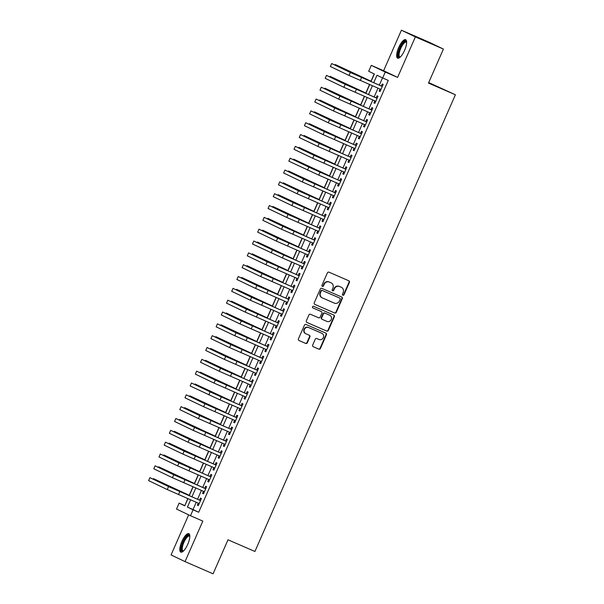 <?xml version="1.0" encoding="UTF-8"?>
<svg xmlns="http://www.w3.org/2000/svg" width="604" height="604" viewBox="0 0 604 604"><rect width="100%" height="100%" fill="white"/><g stroke="black" fill="none" stroke-linecap="round" stroke-linejoin="round"><path stroke-width="0.91" d="M342.868 295.243A0.891 0.838 115.6 0 0 343.993 294.767L349.406 282.43A1.268 1.2 115.6 0 0 348.818 280.784L329.006 272.185A1.268 1.2 115.6 0 0 327.391 272.865L321.977 285.201A0.891 0.838 115.6 0 0 322.393 286.349A0.891 0.838 115.6 0 0 323.517 285.873L324.22 284.28A4.062 3.843 115.6 0 1 329.376 282.091L331.022 282.808A4.062 3.843 115.6 0 1 332.917 288.055L332.215 289.648A0.891 0.838 115.6 0 0 332.6 290.788A0.891 0.838 115.6 0 0 333.755 290.32L334.457 288.727A4.062 3.843 115.6 0 1 339.614 286.538L341.26 287.255A4.062 3.843 115.6 0 1 343.155 292.502L342.453 294.095A0.891 0.838 115.6 0 0 342.868 295.243M342.664 295.114A0.891 0.838 115.6 0 0 343.616 294.586L349.029 282.249A1.268 1.2 115.6 0 0 348.606 280.694M322.189 286.228A0.891 0.838 115.6 0 0 323.14 285.692L323.842 284.099L324.22 284.28M332.427 290.667A0.891 0.838 115.6 0 0 333.378 290.139L334.08 288.546L334.457 288.727M187.753 544.31A10.079 3.262 -66.5 0 0 188.818 533.649A10.079 3.262 -66.5 0 0 181.864 541.486A10.079 3.262 -66.5 0 0 180.792 552.139A10.079 3.262 -66.5 0 0 187.753 544.31M404.589 50.336A10.079 3.262 -66.5 0 0 405.661 39.683A10.079 3.262 -66.5 0 0 398.7 47.512A10.079 3.262 -66.5 0 0 397.628 58.173A10.079 3.262 -66.5 0 0 404.589 50.336M312.668 345.08A1.268 1.2 115.6 0 0 313.257 346.719L318.814 349.135A1.268 1.2 115.6 0 0 320.43 348.448L326.439 334.744A1.268 1.2 115.6 0 0 325.85 333.106L306.039 324.499A1.268 1.2 115.6 0 0 304.431 325.186L298.414 338.889A1.268 1.2 115.6 0 0 299.003 340.528L305.715 343.442A1.268 1.2 115.6 0 0 307.33 342.762L309.905 336.896A1.268 1.2 115.6 0 0 309.308 335.258L305.979 333.808A3.39 3.209 115.6 0 1 304.424 329.369A3.39 3.209 115.6 0 1 308.712 327.594L321.751 333.265A3.39 3.209 115.6 0 1 323.314 337.704A3.39 3.209 115.6 0 1 319.025 339.478L316.851 338.534A1.268 1.2 115.6 0 0 315.243 339.214L312.668 345.08M196.232 502.264L193.031 509.549L198.693 512.26L193.084 509.829L190.494 515.74L176.519 509.051L179.116 503.132L184.779 505.85L187.935 498.662M443.411 49.067L415.378 36.889L401.411 30.2L429.444 42.378L443.411 49.067L428.485 83.08L455.393 94.775L254.918 551.475L228.002 539.787L213.076 573.8L185.035 561.622L202.823 521.101L190.494 515.74M401.411 30.2L383.623 70.721L397.591 77.41L415.378 36.889M397.591 77.41L385.254 72.057L382.657 77.969L376.994 75.258L373.717 82.725M198.693 512.26L388.266 80.407L382.657 77.969M334.669 313.015A1.268 1.2 115.6 0 0 336.285 312.336L342.294 298.625A1.268 1.2 115.6 0 0 341.705 296.987L321.894 288.38A1.268 1.2 115.6 0 0 320.286 289.067L314.269 302.77A1.268 1.2 115.6 0 0 314.858 304.408L334.291 312.834A1.268 1.2 115.6 0 0 335.907 312.155L341.917 298.452A1.268 1.2 115.6 0 0 341.494 296.896M334.367 316.685L328.357 330.388A1.268 1.2 115.6 0 1 326.741 331.075L306.93 322.468A1.268 1.2 115.6 0 1 306.341 320.83L308.916 314.963A1.268 1.2 115.6 0 1 310.524 314.284L318.557 317.772A1.268 1.2 115.6 0 0 320.173 317.085L321.879 313.197A1.268 1.2 115.6 0 0 321.29 311.558L312.925 307.927A0.891 0.838 115.6 0 0 312.925 307.927A0.891 0.838 115.6 0 1 312.517 306.764A0.891 0.838 115.6 0 1 313.635 306.296L333.778 315.046A1.268 1.2 115.6 0 1 334.367 316.685L333.989 316.504L327.98 330.214L328.357 330.388M188.659 514.865L171.068 554.933L185.035 561.622M380.022 89.03L379.131 91.068L380.075 91.521L383.193 84.417L382.249 83.971L381.335 86.04M374.827 100.86L373.936 102.899L374.88 103.352L377.998 96.255L377.055 95.802L376.141 97.871M369.64 112.691L368.742 114.73L369.686 115.183L372.804 108.086L371.86 107.633L370.954 109.702M364.446 124.53L363.548 126.561L364.491 127.014L367.609 119.917L366.666 119.464L365.76 121.532M359.252 136.361L358.353 138.392L359.297 138.845L362.415 131.748L361.471 131.294L360.565 133.363M354.057 148.191L353.159 150.222L354.103 150.675L357.221 143.578L356.277 143.125L355.371 145.194M348.863 160.022L347.972 162.053L348.916 162.506L352.026 155.409L351.083 154.956L350.177 157.025M343.668 171.853L342.778 173.892L343.721 174.337L346.832 167.24L345.888 166.787L344.982 168.863M338.474 183.684L337.583 185.722L338.527 186.175L341.637 179.071L340.694 178.618L339.788 180.694M333.28 195.515L332.389 197.553L333.332 198.006L336.451 190.902L335.507 190.449L334.593 192.525M328.085 207.346L327.194 209.384L328.138 209.837L331.256 202.733L330.312 202.287L329.399 204.356M322.891 219.177L322 221.215L322.944 221.668L326.062 214.571L325.118 214.118L324.205 216.187M317.696 231.007L316.806 233.046L317.749 233.499L320.867 226.402L319.924 225.949L319.01 228.018M312.51 242.846L311.611 244.877L312.555 245.33L315.673 238.233L314.729 237.78L313.823 239.848M307.315 254.677L306.417 256.708L307.361 257.161L310.479 250.064L309.535 249.611L308.629 251.679M302.121 266.507L301.222 268.538L302.166 268.991L305.284 261.894L304.341 261.441L303.434 263.51M296.926 278.338L296.028 280.369L296.972 280.822L300.09 273.725L299.146 273.272L298.24 275.341M291.732 290.169L290.841 292.208L291.785 292.653L294.895 285.556L293.952 285.103L293.046 287.179M286.538 302L285.647 304.038L286.59 304.492L289.701 297.387L288.757 296.934L287.851 299.01M281.343 313.831L280.452 315.869L281.396 316.322L284.507 309.218L283.563 308.772L282.657 310.841M276.149 325.662L275.258 327.7L276.202 328.153L279.32 321.049L278.376 320.603L277.462 322.672M270.954 337.493L270.063 339.531L271.007 339.984L274.125 332.887L273.182 332.434L272.268 334.503M265.76 349.331L264.869 351.362L265.813 351.815L268.931 344.718L267.987 344.265L267.074 346.334M260.566 361.162L259.675 363.193L260.618 363.646L263.737 356.549L262.793 356.096L261.879 358.164M255.379 372.993L254.48 375.024L255.424 375.477L258.542 368.38L257.598 367.927L256.692 369.995M250.184 384.823L249.286 386.854L250.23 387.307L253.348 380.21L252.404 379.757L251.498 381.826M244.99 396.654L244.091 398.685L245.035 399.138L248.153 392.041L247.21 391.588L246.304 393.657M239.796 408.485L238.897 410.524L239.841 410.969L242.959 403.872L242.015 403.419L241.109 405.495M234.601 420.316L233.71 422.355L234.654 422.808L237.765 415.703L236.821 415.25L235.915 417.326M229.407 432.147L228.516 434.185L229.46 434.638L232.57 427.534L231.626 427.088L230.72 429.157M224.212 443.978L223.321 446.016L224.265 446.469L227.376 439.372L226.432 438.919L225.526 440.988M219.018 455.809L218.127 457.847L219.071 458.3L222.189 451.203L221.245 450.75L220.332 452.819M213.824 467.647L212.933 469.678L213.876 470.131L216.995 463.034L216.051 462.581L215.137 464.65M208.629 479.478L207.738 481.509L208.682 481.962L211.8 474.865L210.856 474.412L209.943 476.481M203.435 491.309L202.544 493.34L203.488 493.793L206.606 486.696L205.662 486.243L204.748 488.311M382.513 77.901L379.327 85.164M378.013 88.154L374.133 96.995M372.819 99.985L368.938 108.826M367.625 111.823L363.744 120.657M362.43 123.654L358.549 132.487M357.236 135.485L353.355 144.318M352.041 147.316L348.161 156.157M346.847 159.146L342.966 167.988M341.653 170.977L337.772 179.818M336.458 182.808L332.577 191.649M331.264 194.639L327.383 203.48M326.069 206.47L322.196 215.311M320.883 218.301L317.002 227.142M315.688 230.139L311.807 238.973M310.494 241.97L306.613 250.803M305.299 253.801L301.419 262.634M300.105 265.632L296.224 274.473M294.911 277.462L291.03 286.304M289.716 289.293L285.835 298.134M284.522 301.124L280.641 309.965M279.327 312.955L275.447 321.796M274.133 324.786L270.252 333.627M268.939 336.624L265.065 345.458M263.752 348.455L259.871 357.289M258.557 360.286L254.677 369.119M253.363 372.117L249.482 380.95M248.168 383.948L244.288 392.789M242.974 395.779L239.093 404.62M237.78 407.609L233.899 416.45M232.585 419.44L228.705 428.281M227.391 431.271L223.51 440.112M222.197 443.102L218.316 451.943M217.002 454.94L213.121 463.774M211.808 466.771L207.935 475.605M206.621 478.602L202.74 487.436M201.426 490.433L197.546 499.266M198.248 503.14L197.349 505.171L198.293 505.624L201.411 498.526L200.468 498.074L199.562 500.142M374.208 73.922L371.007 81.215M369.565 84.492L365.813 93.046M364.378 96.323L360.618 104.877M359.184 108.154L355.424 116.708M353.989 119.985L350.229 128.539M348.795 131.815L345.035 140.37M343.601 143.646L339.841 152.2M338.406 155.477L334.654 164.039M333.212 167.308L329.459 175.87M328.017 179.146L324.265 187.701M322.823 190.977L319.071 199.531M317.628 202.808L313.876 211.362M312.434 214.639L308.682 223.193M307.247 226.47L303.487 235.024M302.053 238.301L298.293 246.855M296.858 250.132L293.099 258.686M291.664 261.962L287.904 270.517M286.47 273.793L282.71 282.355M281.275 285.624L277.523 294.186M276.081 297.462L272.329 306.017M270.886 309.293L267.134 317.847M265.692 321.124L261.94 329.678M260.498 332.955L256.745 341.509M255.303 344.786L251.551 353.34M250.109 356.617L246.357 365.171M244.922 368.448L241.162 377.002M239.728 380.278L235.968 388.833M234.533 392.109L230.773 400.671M229.339 403.94L225.579 412.502M224.144 415.779L220.392 424.333M218.95 427.609L215.198 436.164M213.756 439.44L210.003 447.994M208.561 451.271L204.809 459.825M203.367 463.102L199.614 471.656M198.172 474.933L194.42 483.487M192.978 486.764L189.226 495.318M187.791 498.594L184.869 505.639M455.393 94.775L428.712 82.559M184.726 505.571L179.116 503.132M371.03 81.563L374.352 73.99L368.689 71.28L371.286 65.368L385.254 72.057M383.623 70.721L371.286 65.368M190.622 499.825L187.421 507.111L193.084 509.829M372.404 85.723L368.523 94.556M367.209 97.554L363.329 106.395M362.015 109.384L358.134 118.225M356.821 121.215L352.94 130.056M351.626 133.046L347.745 141.887M346.432 144.877L342.551 153.718M341.237 156.708L337.364 165.549M336.043 168.539L332.17 177.38M330.856 180.377L326.975 189.211M325.662 192.208L321.781 201.041M320.467 204.039L316.587 212.872M315.273 215.87L311.392 224.711M310.079 227.7L306.198 236.542M304.884 239.531L301.003 248.372M299.69 251.362L295.809 260.203M294.495 263.193L290.615 272.034M289.301 275.024L285.42 283.865M284.106 286.862L280.233 295.696M278.912 298.693L275.039 307.527M273.725 310.524L269.845 319.357M268.531 322.355L264.65 331.188M263.336 334.186L259.456 343.027M258.142 346.017L254.261 354.858M252.948 357.847L249.067 366.688M247.753 369.678L243.873 378.519M242.559 381.509L238.678 390.35M237.364 393.34L233.484 402.181M232.17 405.178L228.289 414.012M226.976 417.009L223.102 425.843M221.781 428.84L217.908 437.674M216.594 440.671L212.714 449.504M211.4 452.502L207.519 461.343M206.206 464.333L202.325 473.174M201.011 476.163L197.131 485.004M195.817 487.994L191.936 496.835M189.248 495.665L193.129 486.832M194.443 483.834L198.323 475.001M199.637 472.003L203.518 463.17M204.832 460.173L208.712 451.331M210.026 448.342L213.907 439.501M215.22 436.511L219.101 427.67M220.415 424.68L224.295 415.839M225.609 412.849L229.49 404.008M230.803 401.018L234.677 392.177M235.99 389.18L239.871 380.346M241.185 377.349L245.065 368.516M246.379 365.518L250.26 356.685M251.574 353.687L255.454 344.854M256.768 341.856L260.649 333.015M261.962 330.026L265.843 321.185M267.157 318.195L271.037 309.354M272.351 306.364L276.232 297.523M277.546 294.533L281.426 285.692M282.74 282.702L286.621 273.861M287.934 270.864L291.808 262.03M293.121 259.033L297.002 250.199M298.316 247.202L302.196 238.369M303.51 235.371L307.391 226.53M308.704 223.54L312.585 214.699M313.899 211.71L317.779 202.868M319.093 199.879L322.974 191.038M324.288 188.048L328.168 179.207M329.482 176.217L333.363 167.376M334.676 164.386L338.557 155.545M339.871 152.548L343.752 143.714M345.065 140.717L348.938 131.883M350.26 128.886L354.133 120.053M355.446 117.055L359.327 108.214M360.641 105.224L364.522 96.383M365.835 93.394L369.716 84.552M193.031 509.549L187.421 507.111M379.131 91.068L380.09 91.483M373.936 102.899L374.895 103.314M368.742 114.73L369.701 115.145M363.548 126.561L364.506 126.976M358.353 138.392L359.312 138.807M353.159 150.222L354.125 150.645M347.972 162.053L348.931 162.476M342.778 173.892L343.736 174.307M337.583 185.722L338.542 186.138M332.389 197.553L333.348 197.969M327.194 209.384L328.153 209.799M322 221.215L322.959 221.63M316.806 233.046L317.764 233.461M311.611 244.877L312.57 245.292M306.417 256.708L307.376 257.123M301.222 268.538L302.181 268.961M296.028 280.369L296.994 280.792M290.841 292.208L291.8 292.623M285.647 304.038L286.606 304.454M280.452 315.869L281.411 316.285M275.258 327.7L276.217 328.115M270.063 339.531L271.022 339.946M264.869 351.362L265.828 351.777M259.675 363.193L260.634 363.608M254.48 375.024L255.439 375.439M249.286 386.854L250.245 387.277M244.091 398.685L245.05 399.108M238.897 410.524L239.863 410.939M233.71 422.355L234.669 422.77M228.516 434.185L229.475 434.601M223.321 446.016L224.28 446.431M218.127 457.847L219.086 458.262M212.933 469.678L213.892 470.093M207.738 481.509L208.697 481.924M202.544 493.34L203.503 493.755M197.349 505.171L198.308 505.593M341.124 287.187A4.062 3.843 115.6 0 0 340.882 287.074L341.26 287.255M334.08 288.546A4.062 3.843 115.6 0 1 339.237 286.356L340.882 287.074M330.886 282.74A4.062 3.843 115.6 0 0 330.645 282.627L331.022 282.808M323.842 284.099A4.062 3.843 115.6 0 1 328.999 281.909L330.645 282.627M314.692 304.318L334.291 312.834M340.195 299.237A0.891 0.838 115.6 0 0 339.78 298.089L322.393 290.532A0.891 0.838 115.6 0 0 321.26 291.015L320.52 292.698A4.062 3.843 115.6 0 0 322.415 297.946L334.306 303.11A4.062 3.843 115.6 0 0 339.456 300.92L340.195 299.237M339.81 298.104L339.433 297.923A0.891 0.838 115.6 0 0 339.403 297.908L339.78 298.089M322.038 297.764A4.062 3.843 115.6 0 1 320.143 292.517L320.883 290.834A0.891 0.838 115.6 0 1 322.015 290.35L339.403 297.908M306.764 322.377L326.364 330.894A1.268 1.2 115.6 0 0 327.98 330.214M320.988 311.415A1.268 1.2 115.6 0 0 320.913 311.377L312.781 307.851M326.9 321.396A3.39 3.209 115.6 0 0 331.181 319.622A3.39 3.209 115.6 0 0 329.625 315.182L325.027 313.182A1.268 1.2 115.6 0 0 323.419 313.869L321.713 317.757A1.268 1.2 115.6 0 0 322.302 319.395L326.9 321.396M329.452 315.099A3.39 3.209 115.6 0 0 329.248 315.001L329.625 315.182M322.226 319.357L321.924 319.214A1.268 1.2 115.6 0 1 321.336 317.576L323.042 313.687A1.268 1.2 115.6 0 1 324.65 313L329.248 315.001M333.989 316.504A1.268 1.2 115.6 0 0 333.567 314.956M321.577 333.182A3.39 3.209 115.6 0 0 321.373 333.083L321.751 333.265M305.601 333.627A3.39 3.209 115.6 0 1 304.046 329.188A3.39 3.209 115.6 0 1 308.334 327.413L321.373 333.083M298.837 340.437L305.337 343.261A1.268 1.2 115.6 0 0 306.953 342.581L309.527 336.715A1.268 1.2 115.6 0 0 309.097 335.167M313.091 346.628L318.436 348.953A1.268 1.2 115.6 0 0 320.052 348.266L326.062 334.563A1.268 1.2 115.6 0 0 325.639 333.015M371.158 81.276L335.288 64.53L371.143 81.314M335.288 64.53L335.061 65.051M382.294 86.455L353.151 73.711L331.679 63.556L350.35 72.495L382.279 86.493M331.679 63.556L330.38 66.508L349.052 75.455L380.981 89.445M400.044 57.267A8.72 2.824 113.5 0 1 399.991 48.094A8.72 2.824 113.5 0 1 406.651 42.061M406.651 42.401A8.079 2.612 -66.5 0 0 406.318 42.152A8.079 2.612 -66.5 0 0 400.739 48.426A8.079 2.612 -66.5 0 0 399.886 56.965A8.079 2.612 -66.5 0 0 400.293 57.04M406.114 40.038A10.011 3.239 -66.5 0 0 399.614 47.912A10.011 3.239 -66.5 0 0 398.202 58.256M183.201 551.241A8.72 2.824 113.5 0 1 181.932 545.472A8.72 2.824 113.5 0 1 187.466 535.763A8.72 2.824 113.5 0 1 189.807 536.035M189.815 536.375A8.079 2.612 -66.5 0 0 189.482 536.125A8.079 2.612 -66.5 0 0 187.897 536.563A8.079 2.612 -66.5 0 0 183.125 544.393A8.079 2.612 -66.5 0 0 183.042 550.939A8.079 2.612 -66.5 0 0 183.457 551.007M189.271 534.011A10.011 3.239 -66.5 0 0 187.723 534.646A10.011 3.239 -66.5 0 0 182.023 543.759A10.011 3.239 -66.5 0 0 181.359 552.23M365.964 93.107L330.094 76.361L365.948 93.144M330.094 76.361L329.867 76.882M360.769 104.945L324.907 88.192L360.754 104.975M324.907 88.192L324.68 88.713M355.575 116.776L319.712 100.022L355.56 116.806M319.712 100.022L319.486 100.543M350.38 128.607L314.518 111.861L350.365 128.637M314.518 111.861L314.291 112.374M377.107 98.286L347.957 85.541L326.492 75.387L345.156 84.326L377.085 98.324M326.492 75.387L325.194 78.339L343.857 87.286L375.786 101.283M371.913 110.117L342.762 97.372L321.298 87.218L339.961 96.157L371.898 110.154M321.298 87.218L319.999 90.177L338.663 99.116L370.599 113.114M366.719 121.948L337.576 109.203L316.103 99.048L334.767 107.988L366.704 121.985M316.103 99.048L314.805 102.008L333.468 110.947L365.405 124.945M361.524 133.778L332.381 121.042L310.909 110.879L329.573 119.818L361.509 133.816M310.909 110.879L309.61 113.839L328.274 122.778L360.211 136.776M345.186 140.438L309.323 123.692L345.171 140.475M309.323 123.692L309.097 124.205M356.33 145.617L327.187 132.872L305.715 122.71L324.378 131.649L356.315 145.647M305.715 122.71L304.416 125.67L323.08 134.609L355.016 148.607M339.992 152.268L304.129 135.523L339.976 152.306M304.129 135.523L303.903 136.036M351.135 157.448L321.992 144.703L300.52 134.541L319.191 143.48L351.12 157.478M300.52 134.541L299.222 137.501L317.893 146.44L349.822 160.438M334.797 164.099L298.935 147.353L334.782 164.137M298.935 147.353L298.708 147.867M345.941 169.279L316.798 156.534L295.326 146.372L313.997 155.319L345.926 169.309M295.326 146.372L294.027 149.331L312.698 158.271L344.627 172.268M329.603 175.93L293.74 159.184L329.588 175.968M293.74 159.184L293.514 159.698M320.044 172.155L340.731 181.14L311.604 168.365L290.131 158.203L320.044 172.155L318.746 175.115L339.433 184.099M290.131 158.203L288.833 161.162L318.746 175.115M324.408 187.761L288.546 171.015L324.393 187.799M288.546 171.015L288.319 171.536M335.552 192.94L306.409 180.196L284.937 170.041L303.608 178.98L335.537 192.978M284.937 170.041L283.638 172.993L302.31 181.94L334.238 195.93M319.214 199.592L283.351 182.846L319.199 199.63M283.351 182.846L283.125 183.367M330.358 204.771L301.215 192.027L279.743 181.872L298.414 190.811L330.343 204.809M279.743 181.872L278.444 184.824L297.115 193.771L329.044 207.761M314.027 211.423L278.157 194.677L314.012 211.46M278.157 194.677L277.931 195.198M325.163 216.602L296.02 203.858L274.548 193.703L293.219 202.642L325.148 216.64M274.548 193.703L273.25 196.662L291.921 205.602L323.85 219.599M308.833 223.261L272.963 206.508L308.818 223.291M272.963 206.508L272.736 207.029M319.977 228.433L290.826 215.688L269.361 205.534L288.025 214.473L319.954 228.471M269.361 205.534L268.063 208.493L286.726 217.432L318.655 231.43M303.638 235.092L267.776 218.346L303.623 235.122M267.776 218.346L267.549 218.859M314.782 240.264L285.632 227.519L264.167 217.364L282.831 226.304L314.767 240.301M264.167 217.364L262.868 220.324L281.532 229.263L313.468 243.261M298.444 246.923L262.581 230.177L298.429 246.953M262.581 230.177L262.355 230.69M309.588 252.094L280.445 239.358L258.973 229.195L277.636 238.135L309.573 252.132M258.973 229.195L257.674 232.155L276.338 241.094L308.274 255.092M293.25 258.754L257.387 242.008L293.234 258.791M257.387 242.008L257.161 242.521M283.684 254.979L304.378 263.963L275.25 251.189L253.778 241.026L283.684 254.979L282.385 257.938L303.08 266.923M253.778 241.026L252.48 243.986L282.385 257.938M288.055 270.584L252.193 253.839L288.04 270.622M252.193 253.839L251.966 254.352M299.199 275.764L270.056 263.019L248.584 252.857L267.247 261.796L299.184 275.794M248.584 252.857L247.285 255.817L265.949 264.756L297.885 278.754M282.861 282.415L246.998 265.669L282.846 282.453M246.998 265.669L246.772 266.183M294.005 287.595L264.862 274.85L243.389 264.688L262.06 273.635L293.989 287.625M243.389 264.688L242.091 267.647L260.762 276.587L292.691 290.584M277.666 294.246L241.804 277.5L277.651 294.284M241.804 277.5L241.577 278.014M288.81 299.425L259.667 286.681L238.195 276.519L256.866 285.466L288.795 299.463M238.195 276.519L236.896 279.478L255.567 288.418L287.496 302.415M272.472 306.077L236.609 289.331L272.457 306.115M236.609 289.331L236.383 289.852M283.616 311.256L254.473 298.512L233.001 288.357L251.672 297.296L283.601 311.294M233.001 288.357L231.702 291.309L250.373 300.256L282.302 314.246M267.278 317.908L231.415 301.162L267.262 317.946M231.415 301.162L231.189 301.683M278.421 323.087L249.278 310.343L227.806 300.188L246.477 309.127L278.406 323.125M227.806 300.188L226.508 303.14L245.179 312.087L277.108 326.077M262.083 329.739L226.221 312.993L262.068 329.776M226.221 312.993L225.994 313.514M273.227 334.918L244.084 322.174L222.612 312.019L241.283 320.958L273.212 334.956M222.612 312.019L221.313 314.978L239.984 323.918L271.913 337.915M256.896 341.577L221.026 324.824L256.881 341.607M221.026 324.824L220.8 325.345M268.033 346.749L238.89 334.004L217.417 323.85L236.088 332.789L268.017 346.787M217.417 323.85L216.119 326.809L234.79 335.748L266.719 349.746M251.702 353.408L215.832 336.662L251.687 353.438M215.832 336.662L215.605 337.175M262.846 358.58L233.695 345.835L212.223 335.681L230.894 344.62L262.823 358.617M212.223 335.681L210.932 338.64L229.596 347.579L261.524 361.577M246.507 365.239L210.645 348.493L246.492 365.269M210.645 348.493L210.418 349.006M257.651 370.411L228.501 357.674L207.036 347.511L225.7 356.451L257.636 370.448M207.036 347.511L205.738 350.471L224.401 359.41L256.338 373.408M241.313 377.07L205.451 360.324L241.298 377.107M205.451 360.324L205.224 360.837M236.119 388.901L200.256 372.155L236.104 388.938M200.256 372.155L200.03 372.668M230.924 400.731L195.062 383.985L230.909 400.769M195.062 383.985L194.835 384.499M252.457 382.249L223.314 369.505L201.842 359.342L220.505 368.281L252.442 382.279M201.842 359.342L200.543 362.302L219.207 371.241L251.143 385.239M247.262 394.08L218.119 381.335L196.647 371.173L215.311 380.12L247.247 394.11M196.647 371.173L195.349 374.133L214.012 383.072L245.949 397.07M221.358 396.956L242.053 405.941L212.925 393.166L191.453 383.004L221.358 396.956L220.06 399.916L240.754 408.9M191.453 383.004L190.154 385.964L220.06 399.916M225.73 412.562L189.867 395.816L225.715 412.6M189.867 395.816L189.641 396.33M236.874 417.741L207.731 404.997L186.258 394.835L204.922 403.782L236.859 417.779M186.258 394.835L184.96 397.794L203.631 406.734L235.56 420.731M220.536 424.393L184.673 407.647L220.52 424.431M184.673 407.647L184.447 408.168M231.679 429.572L202.536 416.828L181.064 406.673L199.735 415.612L231.664 429.61M181.064 406.673L179.766 409.625L198.437 418.572L230.366 432.562M215.341 436.224L179.479 419.478L215.326 436.262M179.479 419.478L179.252 419.999M226.485 441.403L197.342 428.659L175.87 418.504L194.541 427.443L226.47 441.441M175.87 418.504L174.571 421.456L193.242 430.403L225.171 444.401M210.147 448.062L174.284 431.309L210.132 448.093M174.284 431.309L174.058 431.83M221.291 453.234L192.148 440.49L170.675 430.335L189.346 439.274L221.275 453.272M170.675 430.335L169.377 433.294L188.048 442.234L219.977 456.231M204.952 459.893L169.09 443.14L204.937 459.923M169.09 443.14L168.863 443.661M216.096 465.065L186.953 452.321L165.481 442.166L184.152 451.105L216.081 465.103M165.481 442.166L164.182 445.125L182.853 454.065L214.782 468.062M199.765 471.724L163.895 454.978L199.743 471.754M163.895 454.978L163.669 455.491M210.902 476.896L181.759 464.159L160.287 453.997L178.958 462.936L210.887 476.934M160.287 453.997L158.988 456.956L177.659 465.895L209.588 479.893M194.571 483.555L158.701 466.809L194.556 483.593M158.701 466.809L158.475 467.322M205.715 488.727L176.564 475.99L155.092 465.827L173.763 474.767L205.692 488.764M155.092 465.827L153.801 468.787L172.465 477.726L204.394 491.724M189.377 495.386L153.514 478.64L189.362 495.423M153.514 478.64L153.28 479.153M200.52 500.565L171.37 487.821L149.905 477.658L168.569 486.598L200.505 500.595M149.905 477.658L148.607 480.618L167.27 489.557L199.207 503.555M343.616 294.586L343.993 294.767M323.14 285.692L323.517 285.873M333.378 290.139L333.755 290.32M339.237 286.356L339.614 286.538M328.999 281.909L329.376 282.091M349.029 282.249L349.406 282.43M341.917 298.452L342.294 298.625M335.907 312.155L336.285 312.336M322.015 290.35L322.393 290.532M320.883 290.834L321.26 291.015M320.143 292.517L320.52 292.698M326.364 330.894L326.741 331.075M320.913 311.377L321.29 311.558M324.65 313L325.027 313.182M323.042 313.687L323.419 313.869M321.336 317.576L321.713 317.757M308.334 327.413L308.712 327.594M309.527 336.715L309.905 336.896M306.953 342.581L307.33 342.762M305.337 343.261L305.715 343.442M326.062 334.563L326.439 334.744M320.052 348.266L320.43 348.448M318.436 348.953L318.814 349.135M361.592 77.501L360.294 80.46M350.35 72.495L349.052 75.455M356.398 89.332L355.099 92.291M345.156 84.326L343.857 87.286M351.203 101.17L349.905 104.122M339.961 96.157L338.663 99.116M346.009 113.001L344.71 115.953M334.767 107.988L333.468 110.947M340.815 124.832L339.516 127.791M329.573 119.818L328.274 122.778M335.62 136.663L334.322 139.622M324.378 131.649L323.08 134.609M330.433 148.493L329.135 151.453M319.191 143.48L317.893 146.44M325.239 160.324L323.94 163.284M313.997 155.319L312.698 158.271M308.803 167.149L307.504 170.102M314.85 183.986L313.552 186.946M303.608 178.98L302.31 181.94M309.656 195.817L308.357 198.776M298.414 190.811L297.115 193.771M304.461 207.648L303.163 210.607M293.219 202.642L291.921 205.602M299.267 219.486L297.968 222.438M288.025 214.473L286.726 217.432M294.072 231.317L292.774 234.269M282.831 226.304L281.532 229.263M288.878 243.148L287.579 246.107M277.636 238.135L276.338 241.094M272.442 249.965L271.143 252.925M278.489 266.809L277.191 269.769M267.247 261.796L265.949 264.756M273.295 278.64L272.004 281.6M262.06 273.635L260.762 276.587M268.108 290.471L266.809 293.431M256.866 285.466L255.567 288.418M262.914 302.302L261.615 305.262M251.672 297.296L250.373 300.256M257.719 314.133L256.421 317.092M246.477 309.127L245.179 312.087M252.525 325.964L251.226 328.923M241.283 320.958L239.984 323.918M247.33 337.802L246.032 340.754M236.088 332.789L234.79 335.748M242.136 349.633L240.837 352.585M230.894 344.62L229.596 347.579M236.942 361.464L235.643 364.423M225.7 356.451L224.401 359.41M231.747 373.295L230.449 376.254M220.505 368.281L219.207 371.241M226.553 385.126L225.254 388.085M215.311 380.12L214.012 383.072M210.117 391.951L208.818 394.903M216.164 408.787L214.873 411.747M204.922 403.782L203.631 406.734M210.977 420.618L209.679 423.578M199.735 415.612L198.437 418.572M205.783 432.449L204.484 435.409M194.541 427.443L193.242 430.403M200.588 444.287L199.29 447.239M189.346 439.274L188.048 442.234M195.394 456.118L194.095 459.07M184.152 451.105L182.853 454.065M190.2 467.949L188.901 470.901M178.958 462.936L177.659 465.895M185.005 479.78L183.707 482.739M173.763 474.767L172.465 477.726M179.811 491.611L178.512 494.57M168.569 486.598L167.27 489.557M341.003 287.127L341.381 287.308M330.766 282.68L331.143 282.861M321.917 297.704L322.294 297.885M320.951 311.392L321.328 311.573M329.354 315.046L329.731 315.228M321.887 319.199L322.264 319.38M321.479 333.129L321.856 333.31M305.503 333.582L305.881 333.763"/></g></svg>
